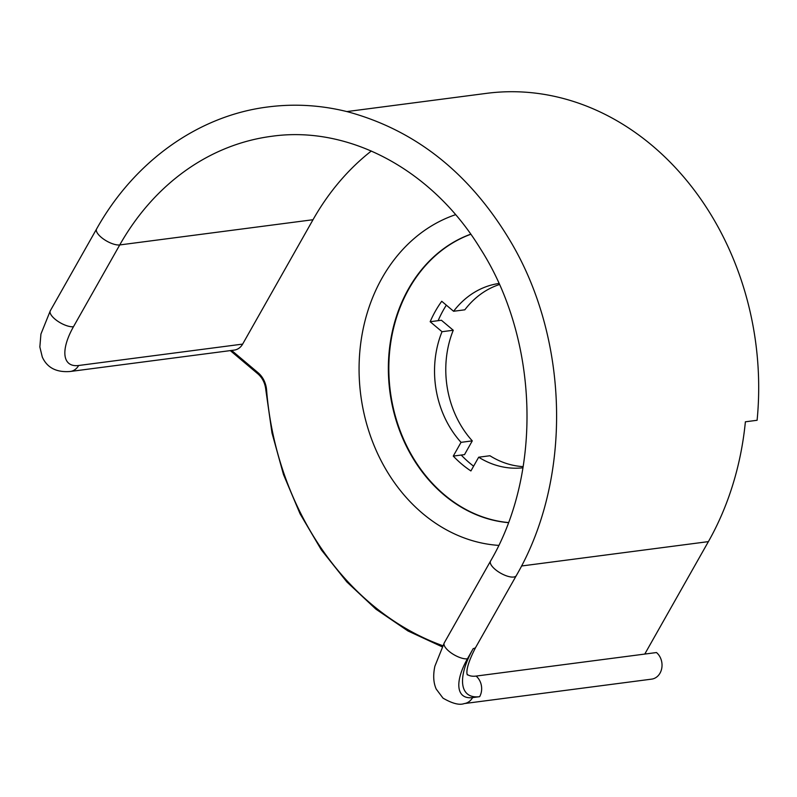 <?xml version="1.0" encoding="UTF-8"?>
<svg xmlns="http://www.w3.org/2000/svg" width="797" height="797" viewBox="0 0 797 797"><rect width="100%" height="100%" fill="white"/><g stroke="black" fill="none" stroke-linecap="round" stroke-linejoin="round"><path stroke-width="1.2" d="M498.912 283.473A92.95 77.06 -97.4 0 0 453.593 311.268L464.83 309.804A92.95 77.06 82.6 0 1 499.39 284.539M523.151 466.634A92.95 77.06 82.6 0 1 489.926 455.745L478.678 457.209L470.907 470.947A109.847 91.067 -97.4 0 1 453.264 456.083L461.045 442.345A92.95 77.06 -97.4 0 1 442.016 331.711L430.171 321.719A109.847 91.067 -97.4 0 1 441.737 301.276L453.593 311.268M473.607 466.185A109.847 91.067 -97.4 0 1 461.234 455.047L464.512 454.619L472.282 440.871A92.95 77.06 82.6 0 1 453.264 330.247L441.408 320.255L430.171 321.719M656.479 652.544A14.784 12.254 82.6 0 1 661.759 668.275A14.784 12.254 82.6 0 1 651.647 679.134L464.233 703.582A14.784 12.254 -97.4 0 0 472.611 697.594L479.645 696.678A14.784 12.254 82.6 0 0 476.098 676.075L656.479 652.544M646.138 653.899L645.281 653.171M644.763 654.078L708.394 541.621A283.065 234.667 -97.4 0 0 745.384 421.802L757.1 420.278A283.065 234.667 -97.4 0 0 486.509 93.359L346.854 111.58M470.818 234.258A147.863 122.589 -97.4 0 0 408.981 288.763A147.863 122.589 -97.4 0 0 402.794 437.364A147.863 122.589 -97.4 0 0 508.426 522.553M478.678 457.209A92.95 77.06 -97.4 0 0 522.962 467.789M371.312 151.012A268.27 222.413 -97.4 0 0 313.012 219.723L242.637 344.105A14.784 12.254 82.6 0 1 234.258 350.092L70.275 371.482A14.784 12.254 82.6 0 0 78.654 365.494A52.811 21.878 -49.9 0 1 73.473 326.72A14.784 5.559 -150.5 0 1 57.563 321.081A14.784 5.559 -150.5 0 1 50.311 310.76L96.586 228.978A14.784 5.559 29.5 0 0 103.839 239.289A14.784 5.559 29.5 0 0 119.739 244.938A268.27 222.413 82.6 0 1 271.727 136.287C348.648 125.298 431.944 169.382 480.322 248.584C538.523 339.373 542.727 471.983 490.544 561.078L444.268 642.86A14.784 5.559 29.5 0 0 451.52 653.181A14.784 5.559 29.5 0 0 467.431 658.82A52.811 21.878 130.1 0 0 472.611 697.594M467.172 674.421A50.699 21.001 130.1 0 0 476.098 676.075M446.34 305.161A109.847 91.067 -97.4 0 0 438.131 320.683M461.234 455.047L453.264 456.083M472.282 440.871L461.045 442.345M453.264 330.247L442.016 331.711M508.396 522.653A147.863 122.589 82.6 0 1 402.425 437.653A147.863 122.589 82.6 0 1 408.512 288.823A147.863 122.589 82.6 0 1 470.758 234.179M498.733 545.387A168.994 140.103 82.6 0 1 375.726 449.398A168.994 140.103 82.6 0 1 382.102 277.964A168.994 140.103 82.6 0 1 455.585 214.682M231.638 350.431L258.108 372.747A22.814 18.909 82.6 0 1 266.596 390.092A281.371 233.262 -97.4 0 0 442.733 645.68M521.497 566L708.394 541.621M490.544 561.078A14.784 5.559 -150.5 0 0 500.675 573.192A14.784 5.559 -150.5 0 0 516.287 575.643L475.789 647.204A14.784 5.559 -150.5 0 1 473.219 648.599A65.484 27.128 130.1 0 0 479.645 696.678M473.219 648.599L467.431 658.82M313.012 219.723L119.739 244.938L73.473 326.72M242.637 344.105L78.654 365.494M258.268 373.992A1.694 0.697 -49.9 0 1 257.949 373.913A1.694 0.697 -49.9 0 1 258.108 372.747M230.303 350.61L257.949 373.913C262.532 377.927 265.162 383.317 265.849 390.102L271.996 432.98L283.493 474.544L300.08 513.826L321.36 549.9L346.844 581.93L375.925 609.167L407.944 630.955L442.146 646.805M475.789 647.204C462.947 671.811 468.038 675.517 467.281 674.82M464.233 703.582C459.421 705.375 452.347 703.552 443.002 698.132L436.218 689.076C433.419 682.84 432.97 675.218 434.873 666.232L444.268 642.86M516.287 575.643C572.376 479.196 569.626 340 509.98 240.495C469.453 172.979 415.287 130.06 347.482 111.729C321.161 105.164 294.78 103.55 268.35 106.908C198.463 115.455 134.404 161.313 96.586 228.978M50.311 310.76L40.926 334.063L39.85 346.984L42.301 357.066C47.162 367.786 56.487 372.588 70.275 371.482"/></g></svg>

